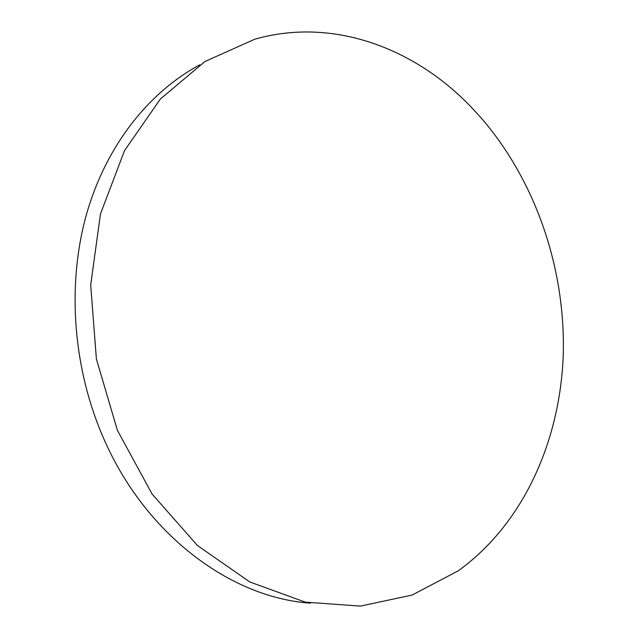 <?xml version="1.0" encoding="UTF-8"?>
<svg xmlns="http://www.w3.org/2000/svg" width="638" height="638" viewBox="0 0 638 638"><rect width="100%" height="100%" fill="white"/><g stroke="black" fill="none" stroke-linecap="round" stroke-linejoin="round"><path stroke-width="0.96" d="M199.861 64.813C149.42 91.784 106.881 144.475 86.943 212.709C67.325 281.007 72.142 362.352 100.932 431.99C141.851 532.315 229.337 597.686 310.459 603.165M254.809 39.189L204.918 61.535L160.369 99.034L124.514 150.648L100.477 213.921L90.684 285.019L96.394 358.995L117.416 430.387L152.051 493.971L197.381 545.458L249.745 581.944L305.275 602.128L360.398 606.1L412.1 595.071L458.076 570.93C523.2 524.133 559.805 441.648 563.202 356.163C565.962 270.416 536.51 182.444 481.842 118.7L470.27 106.115C413.871 47.786 332.581 17.027 254.809 39.189"/></g></svg>
